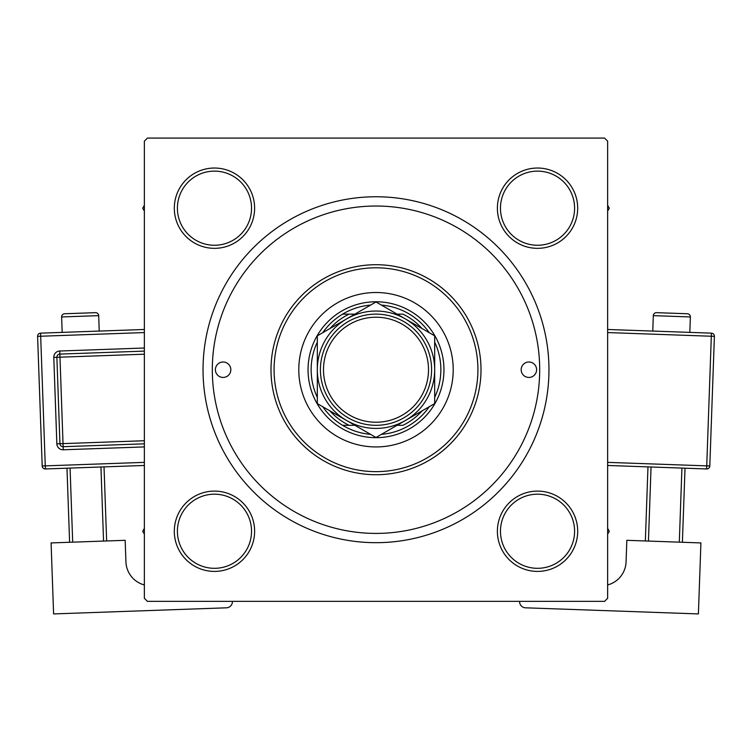 <?xml version="1.0" encoding="UTF-8"?>
<svg xmlns="http://www.w3.org/2000/svg" width="752" height="752" viewBox="0 0 752 752"><rect width="100%" height="100%" fill="white"/><g stroke="black" fill="none" stroke-linecap="round" stroke-linejoin="round"><path stroke-width="1.13" d="M174.314 531.25A40.147 40.147 0 0 1 214.47 491.103A40.147 40.147 0 0 1 254.618 531.25A40.147 40.147 0 0 1 214.47 571.407A40.147 40.147 0 0 1 174.314 531.25M251.535 531.25A37.064 37.064 0 0 0 214.47 494.186A37.064 37.064 0 0 0 177.406 531.25A37.064 37.064 0 0 0 214.47 568.315A37.064 37.064 0 0 0 251.535 531.25M174.314 208.191A40.147 40.147 0 0 1 214.47 168.034A40.147 40.147 0 0 1 254.618 208.191A40.147 40.147 0 0 1 214.47 248.339A40.147 40.147 0 0 1 174.314 208.191M251.535 208.191A37.064 37.064 0 0 0 214.47 171.127A37.064 37.064 0 0 0 177.406 208.191A37.064 37.064 0 0 0 214.47 245.255A37.064 37.064 0 0 0 251.535 208.191M497.382 208.191A40.147 40.147 0 0 1 537.53 168.034A40.147 40.147 0 0 1 577.686 208.191A40.147 40.147 0 0 1 537.53 248.339A40.147 40.147 0 0 1 497.382 208.191M574.594 208.191A37.064 37.064 0 0 0 537.53 171.127A37.064 37.064 0 0 0 500.465 208.191A37.064 37.064 0 0 0 537.53 245.255A37.064 37.064 0 0 0 574.594 208.191M497.382 531.25A40.147 40.147 0 0 1 537.53 491.103A40.147 40.147 0 0 1 577.686 531.25A40.147 40.147 0 0 1 537.53 571.407A40.147 40.147 0 0 1 497.382 531.25M574.594 531.25A37.064 37.064 0 0 0 537.53 494.186A37.064 37.064 0 0 0 500.465 531.25A37.064 37.064 0 0 0 537.53 568.315A37.064 37.064 0 0 0 574.594 531.25M203.04 369.721A172.96 172.96 0 0 1 376 196.761A172.96 172.96 0 0 1 548.96 369.721A172.96 172.96 0 0 1 376 542.681A172.96 172.96 0 0 1 203.04 369.721M604.552 138.077L147.448 138.077L144.356 141.169L144.356 598.272L147.448 601.365L604.552 601.365L607.644 598.272L607.644 141.169L604.552 138.077M536.608 369.721A7.717 7.717 0 0 0 528.882 362.003A7.717 7.717 0 0 0 521.164 369.721A7.717 7.717 0 0 0 528.882 377.438A7.717 7.717 0 0 0 536.608 369.721M230.836 369.721A7.717 7.717 0 0 0 223.118 362.003A7.717 7.717 0 0 0 215.392 369.721A7.717 7.717 0 0 0 223.118 377.438A7.717 7.717 0 0 0 230.836 369.721M453.212 369.721A77.212 77.212 0 0 0 376 292.509A77.212 77.212 0 0 0 298.788 369.721A77.212 77.212 0 0 0 376 446.932A77.212 77.212 0 0 0 453.212 369.721M274.076 369.721A101.924 101.924 0 0 0 376 471.645A101.924 101.924 0 0 0 477.924 369.721A101.924 101.924 0 0 0 376 267.797A101.924 101.924 0 0 0 274.076 369.721M481.007 369.721A105.007 105.007 0 0 1 376 474.728A105.007 105.007 0 0 1 270.993 369.721A105.007 105.007 0 0 1 376 264.713A105.007 105.007 0 0 1 481.007 369.721M212.308 369.721A163.692 163.692 0 0 0 376 533.412A163.692 163.692 0 0 0 539.692 369.721A163.692 163.692 0 0 0 376 206.029A163.692 163.692 0 0 0 212.308 369.721M607.644 534.146L609.308 531.25L607.644 528.365M144.356 528.365L142.692 531.25L144.356 534.146M607.644 211.077L609.308 208.191L607.644 205.305M144.356 205.305L142.692 208.191L144.356 211.077M370.586 305.086A64.86 64.86 0 0 0 342.592 314.129L349.078 314.129L342.592 314.129A64.86 64.86 0 0 0 322.73 332.713M376 437.673A67.953 67.953 0 0 1 308.047 369.721A67.953 67.953 0 0 1 376 301.768A67.953 67.953 0 0 1 443.953 369.721A67.953 67.953 0 0 1 376 437.673M322.73 406.729A64.86 64.86 0 0 0 342.592 425.312L349.078 425.312L342.592 425.312A64.86 64.86 0 0 0 370.586 434.355M317.316 342.094A64.86 64.86 0 0 0 317.316 397.347M422.041 328.549A61.767 61.767 0 0 0 402.922 314.129L397.075 314.129M429.27 332.713A64.86 64.86 0 0 0 381.414 305.086M434.684 397.347A64.86 64.86 0 0 0 434.684 342.094M397.075 425.312L402.922 425.312A61.767 61.767 0 0 0 422.041 410.902M381.414 434.355A64.86 64.86 0 0 0 429.27 406.729M354.925 314.129L349.078 314.129A61.767 61.767 0 0 0 329.959 328.549M329.959 410.902A61.767 61.767 0 0 0 349.078 425.312L354.925 425.312M323.492 369.721A52.508 52.508 0 0 0 376 422.229A52.508 52.508 0 0 0 428.508 369.721A52.508 52.508 0 0 0 376 317.212A52.508 52.508 0 0 0 323.492 369.721M431.592 369.721A55.592 55.592 0 0 1 376 425.312A55.592 55.592 0 0 1 320.408 369.721A55.592 55.592 0 0 1 376 314.129A55.592 55.592 0 0 1 431.592 369.721M434.684 344.632L434.684 335.843L405.337 318.904A58.684 58.684 0 0 0 317.316 369.721A58.684 58.684 0 0 0 405.337 420.537A58.684 58.684 0 0 0 405.337 318.904L376 301.956L317.316 335.843L317.316 403.598L376 437.485L434.684 403.598L434.684 335.843M434.684 394.349L434.684 379.779M317.316 379.281L317.316 403.598M317.316 338.109L317.316 340.43M317.316 342.743L317.316 359.625M99.226 331.077L98.681 315.643A3.093 3.093 0 0 0 95.485 312.663L64.616 313.753L95.485 312.663M98.681 315.643L61.636 316.949A3.093 3.093 0 0 1 64.616 313.753M61.636 316.949L62.181 332.384M144.356 584.943A24.713 24.713 0 0 1 125.932 561.913L125.161 540.312L51.089 542.925L53.599 613.923L226.446 607.813A6.176 6.176 0 0 0 232.406 601.421L232.396 601.365M69.607 542.277L66.984 468.195M70.077 468.082L72.69 542.164M103.56 541.073L100.937 466.992M104.03 466.889L106.643 540.961M144.356 465.46L45.383 468.957A3.093 3.093 0 0 1 42.187 465.977L37.6 336.341A3.093 3.093 0 0 1 40.58 333.145L144.356 329.479M144.356 443.821L63.14 446.697A3.093 3.093 0 0 1 59.944 443.718L56.879 357.294A3.093 3.093 0 0 1 59.859 354.098L144.356 351.109M690.364 316.949L653.319 315.643A3.093 3.093 0 0 1 656.515 312.663L687.384 313.753A3.093 3.093 0 0 1 690.364 316.949L689.819 332.384M653.319 315.643L652.774 331.077M607.644 584.943A24.713 24.713 0 0 0 626.068 561.913L626.839 540.312L700.911 542.925L698.401 613.923L525.554 607.813A6.176 6.176 0 0 1 519.594 601.421L519.604 601.365M651.063 466.992L648.44 541.073M679.31 542.164L681.923 468.082M685.016 468.195L682.393 542.277M645.357 540.961L647.97 466.889M607.644 329.479L711.42 333.145A3.093 3.093 0 0 1 714.4 336.341L709.813 465.977L706.73 465.873L711.317 336.238L607.644 332.572M607.644 462.367L706.73 465.873L706.617 468.957A3.093 3.093 0 0 0 709.813 465.977A3.093 3.093 0 0 1 706.617 468.957L607.644 465.46M144.356 332.572L40.683 336.238L45.27 465.873L144.356 462.367M144.356 446.914L63.243 449.781L63.027 443.614L144.356 440.738M144.356 354.201L59.972 357.181L59.756 351.015A6.176 6.176 0 0 0 53.796 357.407L56.851 443.83A6.176 6.176 0 0 0 63.243 449.781M59.756 351.015L144.356 348.016M53.796 357.407L59.972 357.181L63.027 443.614L56.851 443.83M37.6 336.341L40.683 336.238L40.58 333.145M45.383 468.957L45.27 465.873L42.187 465.977M711.42 333.145L711.317 336.238L714.4 336.341A3.093 3.093 0 0 0 711.42 333.145"/></g></svg>
